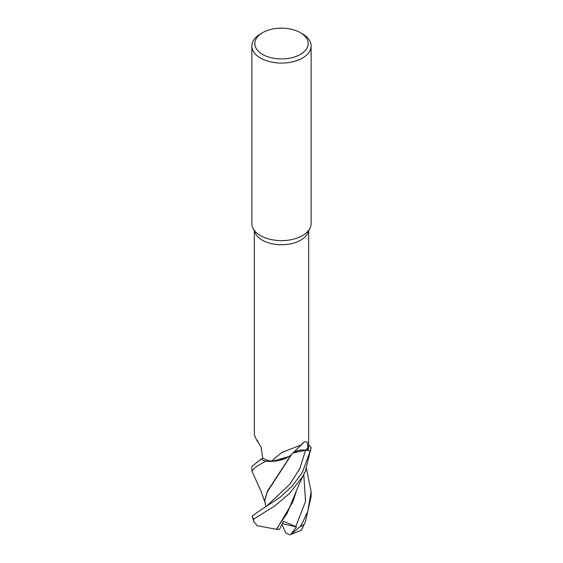 <?xml version="1.0" encoding="UTF-8"?>
<svg xmlns="http://www.w3.org/2000/svg" width="563" height="563" viewBox="0 0 563 563"><rect width="100%" height="100%" fill="white"/><g stroke="black" fill="none" stroke-linecap="round" stroke-linejoin="round"><path stroke-width="0.84" d="M291.761 454.228L291.331 454.651A24.505 14.145 180 0 1 288.96 456.509A24.505 14.145 180 0 1 271.211 461.343A27.165 15.687 180 0 1 262.78 458.191L261.141 447.303L256.454 439.738L254.335 434.735L254.335 231.111M265.504 461.231L278.769 460.633L289.509 456.136L278.791 460.625L265.567 461.238A29.607 17.094 180 0 1 261.056 459.197L251.865 466.382L251.865 471.055L255.461 467.177L265.504 461.231A29.635 17.108 180 0 1 261.042 459.204L260.62 459.457M300.361 32.661L302.458 33.871A29.635 17.108 180 0 1 311.135 45.969L311.135 223.518A29.635 17.108 180 0 1 310.136 227.916A29.635 17.108 180 0 1 302.458 235.615A29.635 17.108 180 0 1 273.808 240.042A29.635 17.108 180 0 1 252.864 227.916A29.635 17.108 180 0 1 251.865 223.518L251.865 45.969A29.635 17.108 180 0 1 260.542 33.871L262.639 32.661A26.672 15.398 180 0 1 300.361 32.661A26.672 15.398 180 0 1 300.361 54.435A26.672 15.398 180 0 1 262.639 54.435A26.672 15.398 180 0 1 262.639 32.661L260.542 33.871M310.136 227.916L307.75 233.096A27.165 15.687 180 0 1 300.705 240.148A27.165 15.687 180 0 1 274.448 244.201A27.165 15.687 180 0 1 255.25 233.096L252.864 227.916M311.135 45.969A29.635 17.108 180 0 1 302.458 58.066A29.635 17.108 180 0 1 270.163 61.775A29.635 17.108 180 0 1 251.865 45.969M271.211 461.343L281.964 452.378L300.705 445.136L304.484 441.652L307.328 442.131L307.905 450.506A27.165 15.687 180 0 0 308.665 446.825L308.665 231.111M257.72 440.899A501.464 286.82 151.2 0 0 256.454 439.738M305.35 471.245L298.777 485.067L287.236 513.146L276.306 529.276L257.143 525.708L253.653 521.261L253.617 519.163L274.779 505.898L289.537 493.512L302.458 476.784L305.35 471.245L311.079 447.592A29.607 17.094 180 0 1 310.269 450.864L305.589 450.238L293.077 452.898M293.45 452.638L305.589 450.238L310.269 450.864A29.607 17.094 180 0 0 311.079 447.592L308.665 444.664M293.365 452.603A12.048 6.96 180 0 1 305.603 450.189L307.905 450.506M303.056 443.229L301.304 444.861A501.464 395.064 66.8 0 0 291.493 454.503A24.505 14.145 180 0 1 291.331 454.651M301.304 444.861A501.464 395.064 66.8 0 1 302.978 443.292M261.056 459.197A29.607 17.094 180 0 0 265.567 461.238L271.788 461.477L288.96 456.509M261.457 458.951L262.773 458.141M305.589 450.238L310.269 450.864L302.458 472.181L292.267 486.024L280.057 497.347L260.423 510.226L266.595 506.109L289.854 484.236L299.924 468.381L305.589 450.224L292.992 452.983M301.965 528.678L305.392 521.824L311.135 496.369L311.135 491.907M264.877 502.105L260.711 490.486L251.865 471.055M306.455 468.719L311.135 491.752L307.75 511.38L302.458 522.83L300.079 526.701L290.663 534.632L296.462 526.891L283.548 521.303L279.48 529.368L276.665 529.34L293.232 501.154L296.356 491.056M260.423 510.226L252.217 515.99L253.653 521.261M276.665 529.34L276.166 529.255M265.729 506.848L264.758 500.401L267.214 492.09L291.5 454.601M291.17 454.805L267.242 491.506L264.758 500.127M310.269 450.864L310.297 450.872A29.635 17.108 180 0 0 311.1 447.627M296.462 526.891L282.373 523.653M290.663 534.632L289.868 534.85L285.941 533.098L281.964 524.456M305.603 450.189A497.579 392.01 66.8 0 1 307.891 447.944M304.133 524.413A29.635 17.108 180 0 1 302.458 525.469A29.635 17.108 180 0 1 300.079 526.701M253.617 519.163A29.635 17.108 180 0 1 252.217 515.99M295.744 526.658L305.505 501.457L303.802 474.51M289.868 534.85L301.388 530.198M305.385 521.824L301.261 530.452M264.758 500.401L264.751 499.853"/></g></svg>
